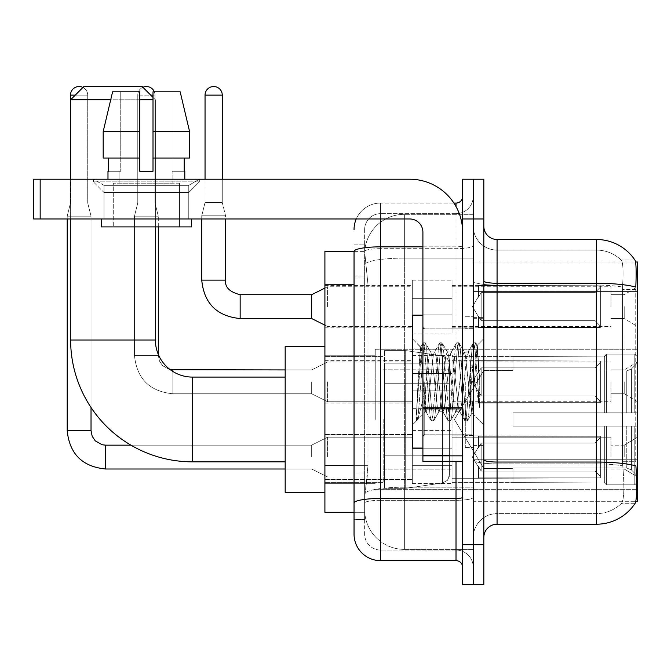 <?xml version="1.0" encoding="UTF-8"?>
<svg xmlns="http://www.w3.org/2000/svg" width="671" height="671" viewBox="0 0 671 671"><rect width="100%" height="100%" fill="white"/><g stroke="black" fill="none" stroke-linecap="round" stroke-linejoin="round"><path stroke-width="0.5" stroke-dasharray="3.35 2.52" d="M637.45 419.467L637.45 349.272L637.45 419.467M375.232 419.467L375.232 349.272L375.232 419.467M637.45 306.63L637.45 286.76L637.45 306.63M624.206 306.63L624.206 318.549L624.206 306.63M637.45 381.849L637.45 401.719L637.45 381.849M624.206 381.849L624.206 393.768L624.206 381.849M637.45 457.077L637.45 437.207L637.45 457.077M624.206 457.077L624.206 445.158L624.206 457.077M412.313 306.63L412.313 333.118L412.313 306.63M324.907 306.63L324.907 285.443L324.907 306.63M422.906 448.069L412.313 448.069L412.313 315.638L412.313 425.028L412.313 315.638L422.906 315.638L422.906 448.069L422.906 315.638M324.907 381.849L324.907 403.045L324.907 381.849M412.313 457.077L412.313 430.589L412.313 457.077M324.907 457.077L324.907 434.531L324.907 457.077M452.044 306.63L452.044 333.118L452.044 306.63M452.044 381.849L452.044 355.362L452.044 381.849M452.044 457.077L452.044 430.589L452.044 457.077M610.962 306.63L610.962 286.76L610.962 306.63M610.962 381.849L610.962 401.719L610.962 381.849M610.962 457.077L610.962 437.207L610.962 457.077M354.045 465.674L367.951 465.674L367.691 472.569L364.798 496.406L367.951 465.674L367.951 284.236L367.951 465.674L324.907 465.674L324.907 512.3L364.722 512.3L364.638 509.65A39.732 39.732 0 0 0 404.37 549.381L473.231 549.381L473.231 487.205L473.231 549.381L404.37 549.381L404.37 487.205L404.37 549.381A39.732 39.732 0 0 1 364.638 509.65L364.638 501.572L364.722 512.3L354.045 512.3L354.045 276.955L354.045 519.58L364.638 519.58L364.638 472.954L364.638 519.58L354.045 519.58M364.798 496.406L364.638 501.572L364.798 496.406M635.571 262L473.231 262L637.45 262L637.45 501.707L473.231 501.707L473.231 262L473.231 501.707L635.739 501.707M324.907 419.467L324.907 346.622L324.907 419.467M473.231 214.326L473.231 487.205L473.231 214.326L404.37 214.326L473.231 214.326M364.689 251.952L367.951 284.236L364.689 251.952A39.732 39.732 0 0 1 404.37 214.326A39.732 39.732 0 0 0 364.689 251.952A39.732 39.732 0 0 1 404.37 214.326L404.37 258.1L473.231 258.1L404.37 258.1L404.37 214.326M354.045 507.662L354.045 244.118L364.638 244.118L354.045 244.118L354.045 276.955L364.638 276.955L364.638 472.954L364.638 244.118L364.638 276.955L354.045 276.955L354.045 251.407L364.722 251.407L324.907 251.407L324.907 465.674M483.825 381.849L483.825 446.081L483.825 381.849M473.231 381.849L473.231 447.406L473.231 381.849M465.288 381.849L465.288 447.406L465.288 381.849M497.068 239.488L596.393 239.488L596.393 462.042A46.349 8.052 180 0 1 635.898 465.884L636.242 471.243C637.106 488.857 636.737 499.534 635.152 503.3A46.349 46.349 0 0 1 596.393 524.219L497.068 524.219L497.068 239.488A13.244 13.244 0 0 1 483.825 226.244L483.825 280.964L483.825 226.244M634.883 503.695L621.128 503.695L634.883 503.695M623.183 471.243C624.475 488.874 623.929 499.56 621.531 503.3A35.756 35.756 0 0 1 596.393 513.625L497.068 513.625L497.068 471.243L497.068 513.625L596.393 513.625A35.756 35.756 0 0 0 621.531 503.3C623.929 499.593 624.475 488.907 623.183 471.243L622.445 461.723L622.529 287.071C623.485 271.814 623.099 262.873 621.371 260.256L621.371 260.256A35.756 35.756 0 0 0 596.393 250.082A35.756 35.756 0 0 1 621.371 260.256C623.099 262.831 623.485 271.772 622.529 287.071L622.445 461.723L623.183 471.243M473.231 471.243L473.231 280.964L473.231 471.243M483.825 537.463L483.825 280.964L483.825 537.463A13.244 13.244 0 0 1 497.068 524.219M473.231 226.244L473.231 280.964L473.231 226.244A23.837 23.837 0 0 0 497.068 250.082A23.837 23.837 0 0 1 473.231 226.244A23.837 23.837 0 0 0 497.068 250.082L497.068 463.887A23.837 4.143 0 0 1 473.231 459.744A23.837 4.143 0 0 0 497.068 463.887L497.068 250.082L596.393 250.082L497.068 250.082M473.231 218.956L473.231 179.224L483.825 179.224L483.825 218.956L473.231 218.956L473.231 179.224L462.638 179.224L462.638 218.956L473.231 218.956L473.231 544.743L473.231 218.956M462.638 218.956L462.638 584.475L473.231 584.475L473.231 544.743L473.231 584.475L483.825 584.475L483.825 218.956M635.043 260.256A46.349 46.349 0 0 0 634.883 260.012L621.128 260.012L634.883 260.012A46.349 46.349 0 0 1 635.043 260.256C636.183 262.847 636.435 271.789 635.806 287.071L635.747 289.562L635.806 287.071A46.349 8.052 180 0 0 596.393 283.263L497.068 283.263A13.244 2.298 0 0 1 483.825 280.964M635.747 461.723L635.747 289.562L635.747 461.723L622.445 461.723L635.747 461.723M473.231 537.463A23.837 23.837 0 0 1 497.068 513.625A23.837 23.837 0 0 0 473.231 537.463A23.837 23.837 0 0 1 497.068 513.625M354.045 534.15A26.488 26.488 0 0 0 380.524 560.637L380.524 550.044A15.894 15.894 0 0 1 364.638 534.15L364.638 251.44L364.638 534.15A15.894 15.894 0 0 0 380.524 550.044L456.012 550.044L456.012 507.662L456.012 560.637A6.618 6.618 0 0 1 462.638 567.263L462.638 196.444L462.638 567.263M473.231 507.662L473.231 245.687L473.231 507.662M462.638 381.849L462.638 434.825L462.638 381.849M473.231 196.444L473.231 245.687L473.231 196.444A17.22 17.22 0 0 1 456.012 213.663A17.22 17.22 0 0 0 473.231 196.444A17.22 17.22 0 0 1 456.012 213.663L456.012 550.044L380.524 550.044L380.524 500.306L456.012 500.306A17.22 2.986 0 0 0 473.231 497.312A17.22 2.986 0 0 1 456.012 500.306L456.012 213.663L380.524 213.663L456.012 213.663M356.251 218.956A26.488 26.488 0 0 1 380.524 203.07L456.012 203.07A6.618 6.618 0 0 0 462.638 196.444A6.618 6.618 0 0 1 456.012 203.07L456.012 507.662L456.012 500.306L380.524 500.306L380.524 213.663L380.524 248.681L456.012 248.681A17.22 2.986 0 0 0 473.231 245.687A17.22 2.986 0 0 1 456.012 248.681L380.524 248.681L380.524 507.662L380.524 498.469L456.012 498.469A6.618 1.149 0 0 0 462.638 497.312M380.524 560.637L456.012 560.637M354.045 503.065A26.488 4.596 180 0 1 380.524 498.469L380.524 203.07A26.488 26.488 0 0 0 354.045 229.549A26.488 26.488 0 0 1 380.524 203.07L453.906 203.07M364.638 229.549L364.638 251.44L364.638 229.549A15.894 15.894 0 0 1 380.524 213.663A15.894 15.894 0 0 0 364.638 229.549A15.894 15.894 0 0 1 380.524 213.663M473.231 567.263A17.22 17.22 0 0 0 456.012 550.044A17.22 17.22 0 0 1 473.231 567.263A17.22 17.22 0 0 0 456.012 550.044M423.309 381.849L420.398 347.092L417.974 381.849L416.448 420.65L418.016 419.014L425.557 389.448L425.557 411.784L425.557 389.448L426.219 381.849L425.557 389.448L418.016 419.014L416.448 420.885L416.448 412.195L418.855 381.849L421.665 348.048L422.722 343.116L421.665 348.048L416.448 412.195L420.398 347.092L423.065 342.822L420.398 347.092L412.313 338.679L420.642 347.008L423.309 381.849C424.038 397.316 424.793 407.012 425.557 410.937L425.557 411.784L426.219 411.784L425.557 410.937L425.557 411.784L417.169 420.163L425.557 411.784L426.219 411.784L425.557 410.937C424.793 407.012 424.038 397.316 423.309 381.849M438.834 381.849L436.033 355.932L434.623 351.923L434.187 352.3L433.223 355.932L427.62 407.775L426.219 411.784L427.62 407.775L433.223 355.932L434.187 352.3L439.539 343.116L438.482 348.048L432.879 415.659L431.47 420.885L430.069 415.659L424.466 348.048L423.065 342.822L425.162 342.822L423.762 348.048L418.159 415.659L416.758 420.885L418.016 419.014L417.102 420.591L418.159 415.659L423.762 348.048L425.162 342.822L425.506 343.116L423.065 342.822L424.466 348.048L430.069 415.659L431.126 420.591L433.575 420.885L432.174 415.659L426.571 348.048L425.506 343.116L430.866 352.3L430.421 351.923L429.021 355.932L426.219 381.849L429.021 355.932L430.421 351.923L434.623 351.923L439.539 343.116L438.482 348.048L432.879 415.659L431.47 420.885L433.575 420.885L432.174 415.659L426.571 348.048L425.506 343.116L430.421 351.923L434.623 351.923L436.033 355.932L441.635 407.775L442.592 411.407L441.635 407.775L438.834 381.849M434.623 381.849L431.822 355.932L430.866 352.3L431.822 355.932L437.433 407.775L438.834 411.784L437.433 407.775L434.623 381.849M455.651 381.849L452.85 355.932L451.449 351.923L451.004 352.3L450.048 355.932L444.437 407.775L443.036 411.784L442.592 411.407L447.951 420.591L446.894 415.659L441.283 348.048L439.882 342.822L439.539 343.116L441.988 342.822L440.587 348.048L434.976 415.659L433.575 420.885L439.279 411.407L438.834 411.784L443.036 411.784L447.951 420.591L446.894 415.659L441.283 348.048L439.882 342.822L441.988 342.822L440.587 348.048L434.976 415.659L433.919 420.591L438.834 411.784L443.036 411.784L444.437 407.775L450.048 355.932L451.004 352.3L456.355 343.116L455.299 348.048L449.696 415.659L448.295 420.885L447.951 420.591L450.392 420.885L448.991 415.659L443.388 348.048L441.988 342.822L447.683 352.3L447.238 351.923L445.838 355.932L440.235 407.775L439.279 411.407L440.235 407.775L445.838 355.932L447.238 351.923L451.449 351.923L456.355 343.116L455.299 348.048L449.696 415.659L448.295 420.885L450.392 420.885L448.991 415.659L443.388 348.048L442.332 343.116L447.238 351.923L451.449 351.923L452.85 355.932L458.452 407.775L459.409 411.407L458.452 407.775L455.651 381.849M451.449 381.849L448.639 355.932L447.683 352.3L448.639 355.932L454.25 407.775L455.651 411.784L454.25 407.775L451.449 381.849M470.581 362.625L470.581 404.462L465.464 355.932L464.064 351.923L462.663 355.932L457.052 407.775L455.651 411.784L459.853 411.784L464.768 420.591L463.711 415.659L458.1 348.048L456.699 342.822L456.355 343.116L458.805 342.822L457.404 348.048L451.793 415.659L450.392 420.885L456.095 411.407L455.651 411.784L459.853 411.784L464.768 420.591L463.711 415.659L458.1 348.048L456.699 342.822L458.805 342.822L457.404 348.048L451.793 415.659L450.736 420.591L456.095 411.407L457.052 407.775L462.663 355.932L464.064 351.923L468.266 351.923L466.865 355.932L461.254 407.775L459.853 411.784L461.254 407.775L466.865 355.932L467.821 352.3L473.181 343.116L472.116 348.048L466.513 415.659L465.112 420.885L464.768 420.591L467.217 420.885L465.817 415.659L460.205 348.048L458.805 342.822L464.5 352.3L468.266 351.923L473.181 343.116L472.116 348.048L466.513 415.659L465.112 420.885L467.217 420.885L465.817 415.659L460.205 348.048L459.149 343.116L464.5 352.3L465.464 355.932L471.78 412.975L477.341 345.473L479.69 379.61L479.69 407.716L475.051 381.849L470.581 362.625L469.666 355.932L468.266 351.923L469.666 355.932L470.581 362.625L470.581 404.462L472.048 412.875L477.115 345.397L479.69 379.61L477.022 348.048L475.622 342.822L474.221 348.048L468.618 415.659L467.217 420.885L468.618 415.659L474.221 348.048L475.622 342.822L477.022 348.048L479.69 379.61L479.69 407.716L474.925 348.048L473.525 342.822L473.181 343.116L475.622 342.822L473.525 342.822L474.925 348.048L479.69 407.716L475.051 381.849L470.581 362.625M104.005 185.347L93.412 179.224L199.354 179.224L93.412 179.224L93.412 181.875L199.354 181.875L93.412 181.875L199.354 181.875L93.412 181.875L104.005 192.468L104.005 218.956L188.761 218.956L104.005 218.956L188.761 218.956L104.005 218.956L188.761 218.956L104.005 218.956L188.761 218.956L104.005 218.956L104.005 185.347L188.761 185.347L199.354 179.224L93.412 179.224L199.354 179.224L199.354 181.875L188.761 192.468L104.005 192.468L188.761 192.468L188.761 218.956L188.761 185.347L104.005 185.347L93.412 179.224L199.354 179.224L93.412 179.224L93.412 181.875L104.005 192.468L104.005 218.956L104.005 185.347L188.761 185.347L199.354 179.224L93.412 179.224L199.354 179.224L199.354 181.875L188.761 192.468L104.005 192.468L188.761 192.468L188.761 218.956L188.761 185.347L104.005 185.347M422.906 461.312L462.638 461.312L422.906 461.312L422.906 455.844L422.906 461.312L462.638 461.312L462.638 232.2A52.975 52.975 0 0 0 409.662 179.224L33.55 179.224L40.168 179.224L33.55 179.224L33.55 218.956L33.55 179.224L33.55 218.956L409.662 218.956A13.244 13.244 0 0 1 422.906 232.2L422.906 461.312M422.906 408.907L462.638 408.907L422.906 408.907L462.638 408.907L462.638 232.2A52.975 52.975 0 0 0 409.662 179.224L40.168 179.224L40.168 218.956L409.662 218.956A13.244 13.244 0 0 1 422.906 232.2L422.906 407.758L462.638 407.758L462.638 461.312L462.638 232.2A52.975 52.975 0 0 0 409.662 179.224L40.168 179.224L40.168 218.956L33.55 218.956L409.662 218.956A13.244 13.244 0 0 1 422.906 232.2L422.906 407.758L462.638 407.758L462.638 232.2M179.493 183.2L179.493 226.907L113.273 226.907L179.493 226.907L113.273 226.907L179.493 226.907L179.493 183.2L113.273 183.2L113.273 226.907L113.273 183.2L179.493 183.2M107.981 171.281L108.551 171.281L108.551 158.037L139.761 158.037L139.761 131.55L103.183 131.55L139.761 131.55L139.761 91.818L112.594 91.818L139.761 91.818L120.738 91.818L120.738 171.281L120.738 91.818L139.761 91.818L139.761 171.281L139.761 158.037L139.761 171.281L153.005 171.281L139.761 171.281L153.005 171.281L153.005 91.818L172.028 91.818L172.028 171.281L172.875 171.281L172.028 171.281L172.028 91.818L180.172 91.818L153.005 91.818L153.005 158.037L184.215 158.037L184.215 171.281L184.215 158.037L153.005 158.037L189.583 158.037L153.005 158.037L153.005 131.55L189.583 131.55L189.583 158.037L189.583 131.55L153.005 131.55L153.005 91.818L180.172 91.818L153.005 91.818L153.005 171.281L153.005 158.037L153.005 171.281L139.761 171.281L139.761 91.818L139.761 158.037L103.183 158.037L103.183 131.55L112.594 91.818L120.738 91.818L112.594 91.818L103.183 131.55L103.183 158.037L108.551 158.037L107.981 179.224L184.793 179.224L107.981 179.224M184.793 171.281L172.028 171.281L172.875 171.281L172.875 183.2L119.899 183.2L172.875 183.2L119.899 183.2L172.875 183.2L172.875 171.281L172.028 171.281L184.793 171.281L184.793 179.224M119.899 171.281L119.899 183.2L119.899 171.281L120.738 171.281L108.551 171.281L120.738 171.281L120.738 91.818L139.761 91.818L139.761 171.281L139.761 158.037L103.183 158.037L139.761 158.037L103.183 158.037L108.551 158.037L108.551 171.281L119.899 171.281M191.411 218.956L101.355 218.956L101.355 226.907L191.411 226.907L101.355 226.907L191.411 226.907L191.411 218.956L101.355 218.956M153.005 131.55L189.583 131.55L180.172 91.818L172.028 91.818L172.028 171.281L172.028 91.818L180.172 91.818L153.005 91.818L172.028 91.818L153.005 91.818L153.005 158.037L189.583 158.037M422.906 381.849L422.906 436.15L422.906 381.849M324.907 492.304L285.175 492.304L324.907 492.304L285.175 492.304L285.175 346.622L285.175 492.304L285.175 346.622L285.175 492.304L285.175 346.622L285.175 492.304L285.175 377.085L192.468 377.085L192.468 461.841A121.837 121.837 0 0 1 70.631 340.004L70.631 99.769L153.005 99.769M324.907 346.622L285.175 346.622L324.907 346.622L285.175 346.622L285.175 419.467L285.175 377.085L192.468 377.085A37.081 37.081 0 0 1 155.387 340.004L155.387 99.769L142.143 86.525L83.875 86.525L142.143 86.525L155.387 99.769L155.387 340.004L155.387 99.769L142.143 86.525L83.875 86.525L70.631 99.769L83.875 86.525L142.143 86.525L83.875 86.525L142.143 86.525L83.875 86.525L70.631 99.769L70.631 340.004L70.631 99.769M483.825 419.467L483.825 370.459L483.825 419.467M512.963 412.841L512.963 419.467L512.963 412.841L626.764 412.841L512.963 412.841L604.345 412.841L604.345 356.242L604.345 412.841L606.458 412.841L606.458 354.112L606.458 412.841L512.963 412.841L512.963 426.085L604.345 426.085L604.345 482.021L604.345 426.085L512.963 426.085L512.963 412.841L512.963 426.085L512.963 412.841L637.45 412.841L637.45 356.771L637.45 412.841L634.8 412.841L634.8 354.112L634.8 412.841L606.458 412.841L637.45 412.841L637.45 362.902L637.45 412.841L512.963 412.841L604.345 412.841L604.345 356.242L604.345 356.905L512.963 356.561L604.345 356.905L604.345 412.841L604.345 356.242L606.458 354.112L604.345 356.242L604.345 412.841L606.458 412.841L606.458 354.112L634.8 354.112L606.458 354.112L606.458 412.841L512.963 412.841L512.963 426.085L637.45 426.085L637.45 482.155L637.45 426.085L634.8 426.085L634.8 484.814L637.45 482.155L634.8 484.814L634.8 426.085L606.458 426.085L606.458 484.814L634.8 484.814L606.458 484.814L606.458 426.085L604.345 426.085L604.345 482.684L606.458 484.814L604.345 482.684L604.345 426.085L637.45 426.085L637.45 482.155L637.45 476.024L631.445 469.968L626.764 468.014L631.445 469.968L637.45 476.024L637.45 426.085L512.963 426.085L604.345 426.085L604.345 482.021L512.963 482.374L604.345 482.021L604.345 482.684L604.345 426.085L512.963 426.085L512.963 412.841L512.963 426.085L512.963 412.841L637.45 412.841L637.45 356.771L634.8 354.112L637.45 356.771L637.45 412.841L634.8 412.841L634.8 354.112L634.8 412.841L606.458 412.841L637.45 412.841L637.45 362.902L631.445 368.958L637.45 362.902L637.45 412.841L512.963 412.841L604.345 412.841L604.345 356.242L604.345 356.905L512.963 356.905L512.963 370.912L626.764 370.912L512.963 370.912L512.963 356.561L604.345 356.905L604.345 412.841L604.345 356.242L606.458 354.112L604.345 356.242L604.345 412.841L606.458 412.841L606.458 354.112L634.8 354.112L606.458 354.112L606.458 412.841L512.963 412.841L512.963 426.085L637.45 426.085L637.45 482.155L637.45 426.085L634.8 426.085L634.8 484.814L637.45 482.155L634.8 484.814L634.8 426.085L606.458 426.085L606.458 484.814L634.8 484.814L606.458 484.814L606.458 426.085L604.345 426.085L604.345 482.684L606.458 484.814L604.345 482.684L604.345 426.085L637.45 426.085L637.45 482.155L637.45 476.024L631.445 469.968L626.764 468.014L512.963 468.014L626.764 468.014L631.445 469.968L637.45 476.024L637.45 426.085L512.963 426.085L604.345 426.085L604.345 482.021L512.963 482.021L512.963 468.014L512.963 482.374L604.345 482.021L604.345 482.684L604.345 426.085L512.963 426.085L512.963 412.841L512.963 426.085L512.963 412.841L637.45 412.841L637.45 356.771L634.8 354.112L637.45 356.771L637.45 412.841L634.8 412.841L634.8 354.112L634.8 412.841L606.458 412.841L637.45 412.841L637.45 362.902L631.445 368.958L626.764 370.912L631.445 368.958L637.45 362.902L637.45 412.841L512.963 412.841L604.345 412.841L604.345 356.242L604.345 356.905L512.963 356.905L512.963 370.912L626.764 370.912L512.963 370.912L512.963 356.561L604.345 356.905L604.345 412.841L604.345 356.242L606.458 354.112L604.345 356.242L604.345 412.841L606.458 412.841L606.458 354.112L634.8 354.112L606.458 354.112L606.458 412.841L512.963 412.841L512.963 426.085L637.45 426.085L637.45 482.155L637.45 426.085L634.8 426.085L634.8 484.814L637.45 482.155L634.8 484.814L634.8 426.085L606.458 426.085L606.458 484.814L634.8 484.814L606.458 484.814L606.458 426.085L604.345 426.085L604.345 482.684L606.458 484.814L604.345 482.684L604.345 426.085L637.45 426.085L637.45 482.155L637.45 476.024L631.445 469.968L626.764 468.014L512.963 468.014L626.764 468.014L631.445 469.968L637.45 476.024L637.45 426.085L512.963 426.085L604.345 426.085L604.345 482.021L512.963 482.021L512.963 468.014L512.963 482.374L604.345 482.021L604.345 426.085L512.963 426.085L512.963 412.841M452.044 419.467L452.044 482.374L452.044 419.467M383.175 419.467L383.175 482.374L383.175 419.467M384.5 383.703L384.5 488.329L384.5 455.223L449.394 455.223L449.394 475.085L449.394 363.841L449.394 383.711L384.5 383.703L384.5 363.841L384.5 475.085L384.5 455.223L449.394 455.223L449.394 363.841L449.394 383.711L384.5 383.703L384.5 350.598L384.5 488.329L384.5 455.223L449.394 455.223L449.394 363.841L449.394 383.711L384.5 383.703L384.5 363.841L384.5 475.085L384.5 455.223L405.687 455.223L405.687 350.598L405.687 383.703L384.5 383.703L384.5 350.598L384.5 488.329L384.5 455.223L449.394 455.223L449.394 363.841L449.394 383.711L384.5 383.703L384.5 363.841L384.5 475.085L384.5 455.223L449.394 455.215L449.394 475.102L447.465 480.293L442.592 482.961L442.592 455.223L449.394 455.223L449.276 476.469L447.465 480.293L442.592 482.961L442.592 455.223L449.394 455.223L449.276 476.469L447.465 480.293L442.592 482.961L442.592 455.223L405.687 455.223L405.687 488.329L405.687 350.598L405.687 383.703L384.5 383.703L384.5 488.329L384.5 455.223L449.394 455.223L449.276 476.469L447.465 480.293L442.592 482.961L442.592 455.223L405.687 455.223L405.687 488.329L405.687 350.598L405.687 383.703L442.592 383.703L405.687 383.703L405.687 350.598L405.687 488.329L405.687 455.223L384.5 455.223L384.5 475.085L384.5 363.841L384.5 383.703L449.394 383.703L442.592 383.703L442.592 355.965L442.592 482.961L405.687 488.329L384.5 488.329L405.687 488.329L442.592 482.961L405.687 488.329L384.5 488.329L405.687 488.329L442.592 482.961L442.592 355.965L442.592 482.961L442.592 355.965L447.465 358.633L449.394 363.825L449.394 383.703L384.5 383.703M192.468 461.841A121.837 121.837 0 0 1 70.631 340.004L155.387 340.004L70.631 340.004A121.837 121.837 0 0 0 192.468 461.841L285.175 461.841M285.175 377.085L192.468 377.085A37.081 37.081 0 0 1 155.387 340.004L70.631 340.004M626.764 370.912L631.445 368.958L626.764 370.912L512.963 370.912L626.764 370.912L631.445 368.958L637.45 362.902L637.45 356.771L634.8 354.112L637.45 356.771L637.45 362.902L631.445 368.958L626.764 370.912L512.963 370.912L512.963 356.905L512.963 370.912L626.764 370.912L631.445 368.958L637.45 362.902L637.45 412.841L637.45 356.771L637.45 412.841L634.8 412.841L634.8 354.112L634.8 412.841L606.458 412.841L637.45 412.841L637.45 356.771L634.8 354.112L606.458 354.112L604.345 356.905L606.458 354.112L634.8 354.112L637.45 356.771L637.45 362.902L631.445 368.958L626.764 370.912L626.764 412.841L637.45 412.841L626.764 412.841L626.764 370.912M192.468 377.085A37.081 37.081 0 0 1 155.387 340.004M512.963 468.014L626.764 468.014L512.963 468.014L512.963 482.021L512.963 468.014L626.764 468.014L631.445 469.968L626.764 468.014L512.963 468.014L512.963 482.374L604.345 482.021L512.963 482.021L512.963 468.014M139.761 99.769L110.707 99.769M153.005 97.387L155.387 99.769L155.387 226.907M70.631 218.956L70.631 179.224M512.963 370.912L512.963 356.561L604.345 356.905L512.963 356.905L512.963 370.912M604.345 426.085L604.345 482.684L606.458 484.814L634.8 484.814L637.45 482.155L637.45 426.085L637.45 482.155L634.8 484.814L634.8 426.085L634.8 484.814L606.458 484.814L606.458 426.085L606.458 484.814L604.345 482.684L604.345 426.085L606.458 426.085L604.345 426.085M604.345 482.021L604.345 482.684L604.345 482.021M634.8 426.085L606.458 426.085L634.8 426.085M637.45 426.085L637.45 482.155L637.45 476.024L631.445 469.968L637.45 476.024L637.45 426.085L631.445 426.085L637.45 426.085M626.764 426.085L512.963 426.085L512.963 419.467L512.963 426.085L626.764 426.085L626.764 468.014L626.764 426.085M449.394 383.703L442.592 383.703L442.592 355.965L405.687 350.598L384.5 350.598L405.687 350.598L442.592 355.965L447.465 358.633L449.276 362.457L449.394 383.703L449.276 362.457L447.465 358.633L442.592 355.965L405.687 350.598L384.5 350.598L405.687 350.598L442.592 355.965L447.465 358.633L449.276 362.457L449.394 383.703M82.961 87.44A8.606 8.606 0 0 1 87.716 95.131L70.497 95.131A8.606 8.606 0 0 1 79.111 86.525A8.606 8.606 0 0 1 87.716 95.131A8.606 8.606 0 0 0 79.111 86.525A8.606 8.606 0 0 0 70.497 95.131A8.606 8.606 0 0 1 79.111 86.525A8.606 8.606 0 0 1 87.716 95.131A8.606 8.606 0 0 0 79.111 86.525A8.606 8.606 0 0 0 70.497 95.131A8.606 8.606 0 0 1 79.111 86.525A8.606 8.606 0 0 1 87.716 95.131A8.606 8.606 0 0 0 79.111 86.525A8.606 8.606 0 0 0 70.497 95.131A8.606 8.606 0 0 1 79.111 86.525A8.606 8.606 0 0 1 87.716 95.131L87.716 202.936L70.497 202.936L87.716 202.936L70.497 202.936L87.716 202.936L70.497 202.936L87.716 202.936L70.497 202.936L87.716 202.936L70.497 202.936L87.716 202.936L70.497 202.936L87.716 202.936L70.497 202.936L87.716 202.936L91.03 216.179L67.192 216.179L91.03 216.179L67.192 216.179L91.03 216.179L67.192 216.179L91.03 216.179L67.192 216.179L91.03 216.179L67.192 216.179L91.03 216.179L67.192 216.179L91.03 216.179L67.192 216.179L91.03 216.179L91.03 430.589L91.03 216.179L91.03 430.589L91.03 216.179L91.03 430.589L91.03 216.179L91.03 430.589L67.192 430.589L67.192 216.179L79.111 216.179L67.192 216.179L67.192 430.589L67.192 218.956M600.369 457.077L600.369 477.886L478.532 477.886L600.369 477.886L600.369 476.536L595.068 471.092L595.068 457.077L595.068 471.092L600.369 476.536L600.369 477.886L478.532 478.264L478.532 466.429L481.174 471.092L595.068 471.092L481.174 471.092L481.174 443.061L478.532 447.725L481.174 443.061L595.068 443.061L481.174 443.061L478.532 447.725L478.532 436.259L600.369 436.259L600.369 477.886L600.369 437.609L595.068 443.061L600.369 437.609L600.369 476.536L595.068 471.092L595.068 443.061L595.068 471.092L600.369 476.536L600.369 477.886L478.532 477.886L600.369 477.886L600.369 437.609L595.068 443.061L481.174 443.061L595.068 443.061L600.369 437.609L600.369 477.886L478.532 478.264L478.532 466.429L478.532 477.886L600.369 477.886L600.369 476.536L595.068 471.092L481.174 471.092L478.532 466.429L481.174 471.092L481.174 443.061L478.532 447.725L481.174 443.061L595.068 443.061L595.068 457.077L595.068 443.061L481.174 443.061L478.532 447.725L478.532 435.882L478.532 447.725L481.174 443.061L595.068 443.061L600.369 437.609L595.068 443.061L595.068 471.092L595.068 443.061L481.174 443.061L478.532 447.725L478.532 436.259L600.369 436.259L600.369 477.886L478.532 478.264L478.532 466.429L478.532 477.886L600.369 477.886L600.369 476.536L600.369 477.886L478.532 478.264L478.532 466.429L481.174 471.092L595.068 471.092L600.369 476.536L600.369 437.609L595.068 443.061L600.369 437.609L600.369 476.536L595.068 471.092L481.174 471.092L481.174 443.061L595.068 443.061L595.068 471.092L595.068 443.061L481.174 443.061L478.532 447.725L481.174 443.061L595.068 443.061L600.369 437.609L595.068 443.061L595.068 471.092L600.369 476.536L600.369 477.886L600.369 437.609L600.369 477.886L478.532 477.886L600.369 477.886L600.369 476.536L595.068 471.092L481.174 471.092L478.532 466.429L478.532 478.264L478.532 466.429L481.174 471.092L481.174 443.061L478.532 447.725L478.532 435.882L478.532 447.725L481.174 443.061L595.068 443.061L481.174 443.061L478.532 447.725L478.532 436.259L600.369 436.259L600.369 477.886L478.532 477.886L600.369 477.886L600.369 437.609L595.068 443.061L600.369 437.609L600.369 477.886L600.369 457.077L600.369 476.536L595.068 471.092L595.068 443.061L595.068 471.092L600.369 476.536L600.369 477.886L600.369 437.609L595.068 443.061L481.174 443.061L595.068 443.061L600.369 437.609L600.369 477.886L600.369 457.077L600.369 476.536L595.068 471.092L481.174 471.092L595.068 471.092L595.068 443.061L595.068 471.092L600.369 476.536L600.369 477.886L600.369 457.077L600.369 477.886L478.532 478.264L478.532 466.429L478.532 478.264L478.532 466.429L481.174 471.092L481.174 443.061L481.174 457.077L481.174 443.061L481.174 457.077L481.174 443.061L481.174 457.077L481.174 443.061L478.532 447.725L478.532 435.882L478.532 447.725L481.174 443.061L481.174 457.077L481.174 443.061L481.174 457.077L481.174 443.061L478.532 447.725L478.532 436.259L600.369 436.259L478.532 435.882L478.532 447.725L478.532 436.259L600.369 436.259L600.369 437.609L595.068 443.061L481.174 443.061L481.174 471.092L478.532 466.429L478.532 477.886L600.369 477.886L600.369 437.609L600.369 477.886L600.369 476.536L595.068 471.092L481.174 471.092L595.068 471.092L595.068 443.061L600.369 437.609L600.369 436.259L600.369 476.536L600.369 436.259L600.369 457.077L600.369 436.259L478.532 435.882L478.532 447.725L478.532 436.259L600.369 436.259L600.369 457.077L600.369 436.259L478.532 436.259L600.369 436.259L600.369 457.077L600.369 436.259L478.532 436.259L478.532 447.725L478.532 436.259L600.369 436.259L600.369 457.077L600.369 436.259L478.532 436.259L600.369 436.259L600.369 457.077L600.369 436.259L600.369 457.077L600.369 436.259L478.532 436.259L600.369 436.259L600.369 457.077M327.557 457.077L327.557 437.207L327.557 457.077M311.663 457.077L311.663 445.158L311.663 457.077M70.497 95.131L87.716 95.131L70.497 95.131L87.716 95.131L70.497 95.131L87.716 95.131L70.497 95.131L87.716 95.131L70.497 95.131L87.716 95.131L70.497 95.131L87.716 95.131L70.497 95.131L87.716 95.131L70.497 95.131L70.497 202.936L79.111 202.936L70.497 202.936L67.192 216.179L70.497 202.936L67.192 216.179L70.497 202.936L67.192 216.179L70.497 202.936L67.192 216.179L70.497 202.936L70.497 95.131L70.497 179.224M452.044 465.347L452.044 430.589L452.044 483.565L452.044 465.347L412.313 465.347L452.044 465.347L452.044 448.807L412.313 448.807L412.313 430.589L412.313 448.807L452.044 448.807L452.044 483.565L452.044 465.347L412.313 465.347L412.313 483.565L412.313 465.347L452.044 465.347L452.044 448.807L412.313 448.807L412.313 483.565L412.313 465.347L452.044 465.347L452.044 483.565L452.044 465.347L412.313 465.347L412.313 483.565L412.313 465.347L452.044 465.347L452.044 430.589L452.044 483.565L452.044 465.347L412.313 465.347L412.313 483.565L412.313 465.347L452.044 465.347L452.044 448.807L412.313 448.807L412.313 483.565L412.313 465.347L452.044 465.347L452.044 483.565L452.044 465.347L412.313 465.347L412.313 483.565L412.313 465.347L452.044 465.347L452.044 430.589L452.044 483.565L452.044 465.347L412.313 465.347L412.313 483.565L412.313 465.347L452.044 465.347L452.044 448.807L412.313 448.807L412.313 430.589L412.313 448.807L452.044 448.807L452.044 483.565L452.044 465.347L412.313 465.347L412.313 483.565L412.313 430.589L412.313 448.807L452.044 448.807L412.313 448.807L412.313 465.347L412.313 430.589L412.313 448.807L452.044 448.807L452.044 430.589L452.044 465.347L452.044 448.807L412.313 448.807L412.313 430.589L412.313 448.807L452.044 448.807L452.044 430.589L452.044 483.565L452.044 465.347L412.313 465.347L412.313 430.589L412.313 448.807L452.044 448.807L412.313 448.807L412.313 465.347L412.313 430.589L412.313 448.807L452.044 448.807L452.044 430.589L452.044 465.347M75.269 95.131L87.716 95.131L87.716 202.936L91.03 216.179L91.03 407.482M87.716 95.131L87.716 202.936L91.03 216.179L87.716 202.936L91.03 216.179L87.716 202.936L91.03 216.179L87.716 202.936L87.716 95.131M481.174 471.092L481.174 457.077L481.174 471.092L478.532 466.429L481.174 471.092L595.068 471.092L600.369 476.536L595.068 471.092L481.174 471.092L481.174 457.077L481.174 471.092L478.532 466.429L478.532 478.264L478.532 466.429L481.174 471.092L595.068 471.092L595.068 457.077L595.068 471.092L481.174 471.092L481.174 457.077L481.174 471.092L478.532 466.429L478.532 477.886L478.532 466.429L481.174 471.092L595.068 471.092L481.174 471.092L481.174 457.077L481.174 471.092L478.532 466.429L481.174 471.092L481.174 457.077L481.174 471.092M412.313 448.807L412.313 430.589L412.313 448.807L452.044 448.807L412.313 448.807L412.313 465.347L412.313 448.807M595.068 457.077L595.068 443.061L595.068 457.077M154.33 91.818A8.606 8.606 0 0 1 154.993 95.131A8.606 8.606 0 0 0 146.387 86.525A8.606 8.606 0 0 0 137.773 95.131A8.606 8.606 0 0 1 146.387 86.525A8.606 8.606 0 0 1 154.993 95.131A8.606 8.606 0 0 0 146.387 86.525A8.606 8.606 0 0 0 137.773 95.131A8.606 8.606 0 0 1 146.387 86.525A8.606 8.606 0 0 1 154.993 95.131A8.606 8.606 0 0 0 146.387 86.525A8.606 8.606 0 0 0 137.773 95.131A8.606 8.606 0 0 1 146.387 86.525A8.606 8.606 0 0 1 154.993 95.131L154.993 202.936L137.773 202.936L154.993 202.936L137.773 202.936L154.993 202.936L137.773 202.936L154.993 202.936L137.773 202.936L154.993 202.936L137.773 202.936L154.993 202.936L137.773 202.936L154.993 202.936L158.306 216.179L134.468 216.179L158.306 216.179L134.468 216.179L158.306 216.179L134.468 216.179L158.306 216.179L134.468 216.179L158.306 216.179L134.468 216.179L158.306 216.179L134.468 216.179L158.306 216.179L158.306 355.362L158.306 226.907M600.369 381.849L600.369 402.667L478.532 402.667L600.369 402.667L600.369 401.317L595.068 395.865L595.068 381.849L595.068 395.865L600.369 401.317L600.369 402.667L478.532 403.045L478.532 391.201L481.174 395.865L595.068 395.865L481.174 395.865L481.174 367.834L478.532 372.497L481.174 367.834L595.068 367.834L481.174 367.834L478.532 372.497L478.532 361.04L600.369 361.04L600.369 402.667L600.369 362.39L595.068 367.834L600.369 362.39L600.369 401.317L595.068 395.865L595.068 367.834L595.068 395.865L600.369 401.317L600.369 402.667L478.532 402.667L600.369 402.667L600.369 362.39L595.068 367.834L481.174 367.834L595.068 367.834L600.369 362.39L600.369 402.667L478.532 403.045L478.532 391.201L478.532 402.667L600.369 402.667L600.369 401.317L595.068 395.865L481.174 395.865L478.532 391.201L481.174 395.865L481.174 367.834L478.532 372.497L481.174 367.834L595.068 367.834L595.068 381.849L595.068 367.834L481.174 367.834L478.532 372.497L478.532 360.663L478.532 372.497L481.174 367.834L595.068 367.834L600.369 362.39L595.068 367.834L595.068 395.865L595.068 367.834L481.174 367.834L478.532 372.497L478.532 361.04L600.369 361.04L600.369 402.667L478.532 403.045L478.532 391.201L478.532 402.667L600.369 402.667L600.369 401.317L600.369 402.667L478.532 403.045L478.532 391.201L481.174 395.865L595.068 395.865L600.369 401.317L600.369 362.39L595.068 367.834L600.369 362.39L600.369 401.317L595.068 395.865L481.174 395.865L481.174 367.834L595.068 367.834L595.068 395.865L595.068 367.834L481.174 367.834L478.532 372.497L481.174 367.834L595.068 367.834L600.369 362.39L595.068 367.834L595.068 395.865L600.369 401.317L600.369 402.667L600.369 362.39L600.369 402.667L478.532 402.667L600.369 402.667L600.369 401.317L595.068 395.865L481.174 395.865L478.532 391.201L478.532 403.045L478.532 391.201L481.174 395.865L481.174 367.834L478.532 372.497L478.532 360.663L478.532 372.497L481.174 367.834L595.068 367.834L481.174 367.834L481.174 381.849L481.174 367.834L481.174 381.849L481.174 367.834L481.174 381.849L481.174 367.834L481.174 381.849L481.174 367.834L478.532 372.497L478.532 361.04L600.369 361.04L600.369 402.667L600.369 362.39L595.068 367.834L600.369 362.39L600.369 402.667L600.369 381.849L600.369 401.317L595.068 395.865L595.068 367.834L595.068 395.865L600.369 401.317L600.369 402.667L600.369 381.849L600.369 402.667L478.532 403.045L478.532 391.201L478.532 402.667L600.369 402.667L600.369 362.39L595.068 367.834L481.174 367.834L481.174 381.849L481.174 367.834L478.532 372.497L478.532 360.663L478.532 372.497L478.532 361.04L600.369 361.04L478.532 361.04L478.532 372.497L478.532 361.04L600.369 361.04L600.369 402.667L600.369 401.317L595.068 395.865L481.174 395.865L595.068 395.865L595.068 367.834L600.369 362.39L600.369 361.04L600.369 401.317L600.369 361.04L600.369 381.849L600.369 361.04L478.532 360.663L600.369 361.04L600.369 381.849L600.369 361.04L478.532 361.04L478.532 372.497L478.532 361.04L600.369 361.04L600.369 381.849L600.369 361.04L478.532 361.04L600.369 361.04L600.369 381.849L600.369 361.04L600.369 381.849L600.369 361.04L478.532 361.04L600.369 361.04L600.369 381.849M327.557 381.849L327.557 401.719L327.557 381.849M412.313 381.849L412.313 401.719L412.313 381.849M311.663 381.849L311.663 393.768L311.663 381.849M412.313 401.719L327.557 401.719L412.313 401.719L327.557 401.719L412.313 401.719L327.557 401.719L412.313 401.719L327.557 401.719L311.663 393.768L172.875 393.768C149.566 391.47 136.767 378.662 134.468 355.362C136.767 378.662 149.566 391.47 172.875 393.768L311.663 393.768L327.557 401.719L311.663 393.768L172.875 393.768C149.566 391.47 136.767 378.662 134.468 355.362C136.767 378.662 149.566 391.47 172.875 393.768L311.663 393.768L327.557 401.719L311.663 393.768L172.875 393.768C149.566 391.47 136.767 378.662 134.468 355.362C136.767 378.662 149.566 391.47 172.875 393.768L311.663 393.768L327.557 401.719L311.663 393.768L172.875 393.768L172.875 369.931L172.875 393.768C149.566 391.47 136.767 378.662 134.468 355.362L158.306 355.362L134.468 355.362L158.306 355.362L134.468 355.362L158.306 355.362L134.468 355.362L158.306 355.362L134.468 355.362L158.306 355.362L134.468 355.362L158.306 355.362L134.468 355.362L158.306 355.362L134.468 355.362L134.468 216.179L146.387 216.179L134.468 216.179L134.468 355.362L134.468 216.179L134.468 355.362L134.468 216.179L134.468 355.362L134.468 216.179L137.773 202.936L146.387 202.936L137.773 202.936L134.468 216.179L137.773 202.936L134.468 216.179L137.773 202.936L134.468 216.179L137.773 202.936L137.773 95.131L137.773 202.936L137.773 95.131L137.773 202.936L137.773 95.131L137.773 202.936L137.773 95.131L154.993 95.131L154.993 202.936L158.306 216.179L154.993 202.936L158.306 216.179L154.993 202.936L158.306 216.179L154.993 202.936L154.993 95.131L154.993 202.936L154.993 95.131L154.993 202.936L154.993 95.131L137.773 95.131L150.757 95.131M452.044 390.119L452.044 355.362L452.044 408.337L452.044 390.119L412.313 390.119L452.044 390.119L452.044 373.579L412.313 373.579L412.313 355.362L412.313 373.579L452.044 373.579L452.044 408.337L452.044 390.119L412.313 390.119L412.313 408.337L412.313 390.119L452.044 390.119L452.044 373.579L412.313 373.579L412.313 408.337L412.313 390.119L452.044 390.119L452.044 408.337L452.044 390.119L412.313 390.119L412.313 408.337L412.313 390.119L452.044 390.119L452.044 355.362L452.044 408.337L452.044 390.119L412.313 390.119L412.313 408.337L412.313 390.119L452.044 390.119L452.044 373.579L412.313 373.579L412.313 408.337L412.313 390.119L452.044 390.119L452.044 408.337L452.044 390.119L412.313 390.119L412.313 408.337L412.313 390.119L452.044 390.119L452.044 355.362L452.044 408.337L452.044 390.119L412.313 390.119L412.313 408.337L412.313 355.362L412.313 373.579L452.044 373.579L412.313 373.579L412.313 390.119L412.313 355.362L412.313 373.579L452.044 373.579L452.044 355.362L452.044 390.119L452.044 373.579L412.313 373.579L412.313 355.362L412.313 373.579L452.044 373.579L452.044 355.362L452.044 408.337L452.044 390.119L412.313 390.119L412.313 355.362L412.313 373.579L452.044 373.579L412.313 373.579L412.313 390.119L412.313 355.362L412.313 373.579L452.044 373.579L452.044 355.362L452.044 390.119M481.174 395.865L481.174 381.849L481.174 395.865L478.532 391.201L481.174 395.865L595.068 395.865L600.369 401.317L595.068 395.865L481.174 395.865L481.174 381.849L481.174 395.865L478.532 391.201L478.532 403.045L478.532 391.201L481.174 395.865L595.068 395.865L595.068 381.849L595.068 395.865L481.174 395.865L481.174 381.849L481.174 395.865L478.532 391.201L478.532 402.667L478.532 391.201L481.174 395.865L595.068 395.865L481.174 395.865L481.174 381.849L481.174 395.865L478.532 391.201L481.174 395.865L481.174 381.849L481.174 395.865M412.313 373.579L412.313 355.362L412.313 373.579L452.044 373.579L412.313 373.579L412.313 390.119L412.313 373.579M142.889 87.264A8.606 8.606 0 0 0 137.773 95.131L153.005 95.131M170.258 369.696L162.567 365.67L159.455 361.048L158.306 355.362L159.455 361.048L162.567 365.67L169.461 369.528L172.875 369.931L311.663 369.931L327.557 361.988L311.663 369.931L172.875 369.931L169.461 369.528L162.567 365.67L159.455 361.048L158.306 355.362L159.455 361.048L162.567 365.67L169.461 369.528L172.875 369.931L311.663 369.931L327.557 361.988L311.663 369.931L172.875 369.931L169.461 369.528L162.567 365.67L159.455 361.048L158.306 355.362L159.455 361.048L162.567 365.67L169.461 369.528L172.875 369.931L311.663 369.931L327.557 361.988L311.663 369.931L172.875 369.931L169.461 369.528L162.567 365.67L159.455 361.048L158.306 354.414M595.068 381.849L595.068 367.834L595.068 381.849M222.269 179.224L222.269 95.131L222.269 202.533L222.269 95.131L222.269 202.533L222.269 95.131L222.269 202.533L222.269 95.131L222.269 202.533L222.269 95.131L222.269 202.533L222.269 95.131L222.269 202.533L222.269 95.131L222.269 202.533L222.269 95.131L205.049 95.131L222.269 95.131A8.606 8.606 0 0 0 213.663 86.525A8.606 8.606 0 0 0 205.049 95.131A8.606 8.606 0 0 1 213.663 86.525A8.606 8.606 0 0 1 222.269 95.131A8.606 8.606 0 0 0 213.663 86.525A8.606 8.606 0 0 0 205.049 95.131A8.606 8.606 0 0 1 213.663 86.525A8.606 8.606 0 0 1 222.269 95.131A8.606 8.606 0 0 0 213.663 86.525A8.606 8.606 0 0 0 205.049 95.131A8.606 8.606 0 0 1 213.663 86.525A8.606 8.606 0 0 1 222.269 95.131A8.606 8.606 0 0 0 213.663 86.525A8.606 8.606 0 0 0 205.049 95.131A8.606 8.606 0 0 1 213.663 86.525A8.606 8.606 0 0 1 222.269 95.131A8.606 8.606 0 0 0 213.663 86.525A8.606 8.606 0 0 0 205.049 95.131A8.606 8.606 0 0 1 213.663 86.525A8.606 8.606 0 0 1 222.269 95.131A8.606 8.606 0 0 0 213.663 86.525A8.606 8.606 0 0 0 205.049 95.131A8.606 8.606 0 0 1 213.663 86.525A8.606 8.606 0 0 1 222.269 95.131A8.606 8.606 0 0 0 213.663 86.525A8.606 8.606 0 0 0 205.049 95.131A8.606 8.606 0 0 1 213.663 86.525A8.606 8.606 0 0 1 222.269 95.131A8.606 8.606 0 0 0 213.663 86.525A8.606 8.606 0 0 0 205.049 95.131A8.606 8.606 0 0 1 213.663 86.525A8.606 8.606 0 0 1 222.269 95.131L222.269 202.533L205.049 202.533L222.269 202.533L205.049 202.533L222.269 202.533L205.049 202.533L222.269 202.533L205.049 202.533L222.269 202.533L205.049 202.533L222.269 202.533L205.049 202.533L222.269 202.533L205.049 202.533L222.269 202.533L205.049 202.533L222.269 202.533L205.049 202.533L222.269 202.533L205.049 202.533L222.269 202.533L205.049 202.533L222.269 202.533L205.049 202.533L222.269 202.533L205.049 202.533L222.269 202.533L205.049 202.533L222.269 202.533L205.049 202.533L222.269 202.533L205.049 202.533L222.269 202.533L225.582 215.777L201.745 215.777L225.582 215.777L201.745 215.777L225.582 215.777L201.745 215.777L225.582 215.777L201.745 215.777L225.582 215.777L201.745 215.777L225.582 215.777L201.745 215.777L225.582 215.777L201.745 215.777L225.582 215.777L201.745 215.777L225.582 215.777L201.745 215.777L225.582 215.777L201.745 215.777L225.582 215.777L201.745 215.777L225.582 215.777L201.745 215.777L225.582 215.777L201.745 215.777L225.582 215.777L201.745 215.777L225.582 215.777L201.745 215.777L225.582 215.777L201.745 215.777L225.582 215.777L225.582 280.142L225.582 218.956M600.369 306.63L600.369 327.44L478.532 327.44L600.369 327.44L600.369 326.089L595.068 320.646L595.068 306.63L595.068 320.646L600.369 326.089L600.369 327.44L478.532 327.817L478.532 315.982L481.174 320.646L595.068 320.646L481.174 320.646L481.174 292.615L478.532 297.278L481.174 292.615L595.068 292.615L481.174 292.615L478.532 297.278L478.532 285.812L600.369 285.812L600.369 327.44L600.369 287.163L595.068 292.615L600.369 287.163L600.369 326.089L595.068 320.646L595.068 292.615L595.068 320.646L600.369 326.089L600.369 327.44L478.532 327.44L600.369 327.44L600.369 287.163L595.068 292.615L481.174 292.615L595.068 292.615L600.369 287.163L600.369 327.44L478.532 327.817L478.532 315.982L478.532 327.44L600.369 327.44L600.369 326.089L595.068 320.646L481.174 320.646L478.532 315.982L481.174 320.646L481.174 292.615L478.532 297.278L481.174 292.615L595.068 292.615L595.068 306.63L595.068 292.615L481.174 292.615L478.532 297.278L478.532 285.443L478.532 297.278L481.174 292.615L595.068 292.615L600.369 287.163L595.068 292.615L595.068 320.646L595.068 292.615L481.174 292.615L478.532 297.278L478.532 285.812L600.369 285.812L600.369 327.44L478.532 327.817L478.532 315.982L478.532 327.44L600.369 327.44L600.369 326.089L600.369 327.44L478.532 327.817L478.532 315.982L481.174 320.646L595.068 320.646L600.369 326.089L600.369 287.163L595.068 292.615L600.369 287.163L600.369 326.089L595.068 320.646L481.174 320.646L481.174 292.615L595.068 292.615L595.068 320.646L595.068 292.615L481.174 292.615L478.532 297.278L481.174 292.615L595.068 292.615L600.369 287.163L595.068 292.615L595.068 320.646L600.369 326.089L600.369 327.44L600.369 287.163L600.369 327.44L478.532 327.44L600.369 327.44L600.369 326.089L595.068 320.646L481.174 320.646L478.532 315.982L478.532 327.817L478.532 315.982L481.174 320.646L481.174 292.615L478.532 297.278L478.532 285.443L478.532 297.278L481.174 292.615L595.068 292.615L481.174 292.615L478.532 297.278L478.532 285.812L600.369 285.812L600.369 327.44L478.532 327.44L600.369 327.44L600.369 326.089L600.369 327.44L478.532 327.817L478.532 315.982L478.532 327.44L600.369 327.44L600.369 287.163L595.068 292.615L600.369 287.163L600.369 326.089L595.068 320.646L595.068 292.615L595.068 320.646L600.369 326.089L600.369 327.44L478.532 327.817L478.532 315.982L481.174 320.646L595.068 320.646L481.174 320.646L481.174 292.615L595.068 292.615L481.174 292.615L478.532 297.278L481.174 292.615L595.068 292.615L600.369 287.163L595.068 292.615L595.068 306.63L595.068 292.615L481.174 292.615L478.532 297.278L478.532 285.443L478.532 297.278L481.174 292.615L595.068 292.615L600.369 287.163L600.369 327.44L600.369 287.163L595.068 292.615L595.068 320.646L595.068 292.615L481.174 292.615L478.532 297.278L478.532 285.812L600.369 285.812L478.532 285.443L478.532 297.278L481.174 292.615L595.068 292.615L600.369 287.163L600.369 327.44L478.532 327.44L600.369 327.44L600.369 326.089L595.068 320.646L600.369 326.089L600.369 327.44L478.532 327.817L478.532 315.982L478.532 327.44L600.369 327.44L600.369 287.163L595.068 292.615L595.068 320.646L481.174 320.646L478.532 315.982L478.532 316.787L478.532 315.982L481.174 320.646L481.174 292.615L478.532 297.278L478.532 285.812L600.369 285.812L600.369 326.089L595.068 320.646L595.068 292.615L481.174 292.615L595.068 292.615L600.369 287.163L595.068 292.615L595.068 320.646L600.369 326.089L600.369 327.44L478.532 327.817L478.532 315.982L478.532 327.44L600.369 327.44L600.369 287.163L600.369 327.44L478.532 327.817L478.532 315.982L481.174 320.646L595.068 320.646L481.174 320.646L481.174 292.615L478.532 297.278L481.174 292.615L595.068 292.615L481.174 292.615L478.532 297.278L478.532 285.443L478.532 297.278L481.174 292.615L595.068 292.615L600.369 287.163L595.068 292.615L595.068 306.63L595.068 292.615L481.174 292.615L478.532 297.278L478.532 285.812L600.369 285.812L600.369 327.44L600.369 326.089L595.068 320.646L595.068 306.63L595.068 320.646L600.369 326.089L600.369 327.44L478.532 327.44L600.369 327.44L600.369 287.163L600.369 326.089L595.068 320.646L481.174 320.646L478.532 315.982L478.532 327.817L478.532 315.982L481.174 320.646L481.174 292.615L595.068 292.615L600.369 287.163L595.068 292.615L595.068 306.63L595.068 292.615L481.174 292.615L478.532 297.278L481.174 292.615L595.068 292.615L600.369 287.163L600.369 327.44L478.532 327.44L600.369 327.44L600.369 326.089L600.369 327.44L478.532 327.817L478.532 315.982L478.532 327.44L600.369 327.44L600.369 287.163L595.068 292.615L595.068 320.646L595.068 292.615L481.174 292.615L478.532 297.278L478.532 285.443L478.532 297.278L481.174 292.615L595.068 292.615L600.369 287.163L600.369 327.44L600.369 306.63L600.369 326.089L595.068 320.646L600.369 326.089L600.369 327.44L600.369 287.163L595.068 292.615L595.068 320.646L481.174 320.646L595.068 320.646L595.068 292.615L481.174 292.615L481.174 306.63L481.174 292.615L481.174 306.63L481.174 292.615L481.174 306.63L481.174 292.615L481.174 306.63L481.174 292.615L481.174 306.63L481.174 292.615L481.174 306.63L481.174 292.615L481.174 306.63L481.174 292.615L481.174 306.63L481.174 292.615L481.174 306.63L481.174 292.615L478.532 297.278L478.532 285.812L600.369 285.812L600.369 327.44L600.369 306.63L600.369 326.089L595.068 320.646L600.369 326.089L600.369 327.44L600.369 287.163L595.068 292.615L600.369 287.163L600.369 327.44L600.369 306.63L600.369 326.089L595.068 320.646L481.174 320.646L481.174 292.615L478.532 297.278L478.532 285.443L478.532 297.278L478.532 285.812L600.369 285.812L600.369 327.44L600.369 287.163L595.068 292.615L595.068 320.646L595.068 292.615L481.174 292.615L481.174 306.63L481.174 292.615L478.532 297.278L478.532 285.443L478.532 297.278L481.174 292.615L481.174 306.63L481.174 292.615L481.174 306.63L481.174 292.615L478.532 297.278L478.532 285.812L600.369 285.812L478.532 285.443L478.532 297.278L478.532 285.812L600.369 285.812L600.369 327.44L600.369 306.63L600.369 326.089L595.068 320.646L600.369 326.089L600.369 327.44L600.369 306.63L600.369 327.44L478.532 327.817L478.532 315.982L481.174 320.646L478.532 315.982L478.532 327.817L478.532 315.982L481.174 320.646L481.174 292.615L595.068 292.615L600.369 287.163L595.068 292.615L595.068 320.646L481.174 320.646L595.068 320.646L595.068 292.615L600.369 287.163L600.369 326.089L600.369 285.812L600.369 327.44L478.532 327.817L478.532 315.982L478.532 327.44L600.369 327.44L600.369 306.63L600.369 326.089L595.068 320.646L600.369 326.089L600.369 327.44L600.369 285.812L600.369 326.089L595.068 320.646L481.174 320.646L481.174 306.63L481.174 320.646L478.532 315.982L481.174 320.646L595.068 320.646L595.068 306.63L595.068 320.646L600.369 326.089L600.369 285.812L478.532 285.443L478.532 297.278L478.532 285.812L600.369 285.812L600.369 327.44L478.532 327.817L478.532 315.982L478.532 327.817L478.532 315.982L481.174 320.646L481.174 306.63L481.174 320.646L478.532 315.982L478.532 327.44L478.532 315.982L481.174 320.646L595.068 320.646L481.174 320.646L481.174 306.63L481.174 320.646L478.532 315.982L481.174 320.646L595.068 320.646L595.068 292.615L595.068 320.646L600.369 326.089L595.068 320.646L481.174 320.646L481.174 306.63L481.174 320.646L478.532 315.982L478.532 327.44L478.532 315.982L481.174 320.646L595.068 320.646L595.068 292.615L595.068 320.646L600.369 326.089L600.369 285.812L600.369 306.63L600.369 285.812L478.532 285.443L600.369 285.812L600.369 306.63L600.369 285.812L478.532 285.812L478.532 297.278L478.532 285.812L600.369 285.812L600.369 306.63L600.369 285.812L478.532 285.812L600.369 285.812L600.369 306.63L600.369 285.812L478.532 285.812L478.532 297.278L478.532 285.812L600.369 285.812L600.369 306.63L600.369 285.812L478.532 285.812L600.369 285.812L600.369 306.63L600.369 285.812L478.532 285.812L478.532 297.278L478.532 285.812L600.369 285.812L600.369 306.63L600.369 285.812L478.532 285.812L600.369 285.812L600.369 306.63L600.369 285.812L600.369 306.63L600.369 285.812L478.532 285.812L600.369 285.812L600.369 306.63L600.369 285.812L600.369 306.63L600.369 285.812L478.532 285.812L600.369 285.812L600.369 306.63L600.369 285.812L600.369 306.63L600.369 285.812L478.532 285.812L600.369 285.812L600.369 306.63M327.557 306.63L327.557 286.76L327.557 306.63M311.663 294.712L240.151 294.712L311.663 294.712L327.557 286.76L311.663 294.712L240.151 294.712L311.663 294.712L327.557 286.76L311.663 294.712L240.151 294.712L311.663 294.712L327.557 286.76L311.663 294.712L240.151 294.712L311.663 294.712L327.557 286.76L311.663 294.712L240.151 294.712L311.663 294.712L327.557 286.76L311.663 294.712L240.151 294.712L311.663 294.712L327.557 286.76L311.663 294.712L240.151 294.712L311.663 294.712L327.557 286.76L311.663 294.712L240.151 294.712L240.151 318.549L240.151 294.712L240.151 318.549L240.151 294.712L240.151 318.549L240.151 294.712L240.151 318.549L240.151 294.712L240.151 318.549L240.151 294.712L240.151 318.549L240.151 294.712L240.151 318.549L240.151 294.712L240.151 318.549L240.151 294.712L240.151 318.549L240.151 294.712L240.151 318.549L240.151 294.712L240.151 318.549L240.151 294.712L240.151 318.549L240.151 294.712L240.151 318.549L240.151 294.712L240.151 318.549L240.151 294.712L240.151 318.549L240.151 294.712L240.151 318.549L240.151 294.712L311.663 294.712L327.557 286.76L311.663 294.712L311.663 318.549L311.663 294.712L311.663 318.549L311.663 294.712L311.663 318.549L311.663 294.712L311.663 318.549L311.663 294.712L311.663 318.549L311.663 294.712L311.663 318.549L311.663 294.712L311.663 318.549L311.663 294.712L311.663 318.549L311.663 294.712L311.663 318.549L311.663 294.712L311.663 318.549L311.663 294.712L311.663 318.549L311.663 294.712L311.663 318.549L311.663 294.712L311.663 318.549L311.663 294.712L311.663 318.549L311.663 294.712L311.663 318.549L311.663 294.712L311.663 318.549L311.663 294.712L311.663 318.549L327.557 326.492L412.313 326.492M201.745 280.142L201.745 215.777L213.663 215.777L201.745 215.777L201.745 280.142L201.745 215.777L201.745 280.142L201.745 215.777L201.745 280.142L201.745 215.777L201.745 280.142L201.745 215.777L201.745 280.142L201.745 215.777L201.745 280.142L201.745 215.777L201.745 280.142L201.745 215.777L201.745 280.142L225.582 280.142M222.269 95.131L205.049 95.131L205.049 202.533L213.663 202.533L205.049 202.533L201.745 215.777L201.745 218.956M452.044 314.9L452.044 280.142L452.044 333.118L452.044 314.9L412.313 314.9L452.044 314.9L452.044 298.36L412.313 298.36L412.313 280.142L412.313 298.36L452.044 298.36L452.044 333.118L452.044 314.9L412.313 314.9L412.313 333.118L412.313 314.9L452.044 314.9L452.044 298.36L412.313 298.36L412.313 333.118L412.313 314.9L452.044 314.9L452.044 333.118L452.044 314.9L412.313 314.9L412.313 333.118L412.313 314.9L452.044 314.9L452.044 280.142L452.044 333.118L452.044 314.9L412.313 314.9L412.313 333.118L412.313 314.9L452.044 314.9L452.044 298.36L412.313 298.36L412.313 333.118L412.313 314.9L452.044 314.9L452.044 333.118L452.044 314.9L412.313 314.9L412.313 333.118L412.313 314.9L452.044 314.9L452.044 280.142L452.044 333.118L452.044 314.9L412.313 314.9L412.313 333.118L412.313 314.9L452.044 314.9L452.044 298.36L412.313 298.36L412.313 280.142L412.313 298.36L452.044 298.36L452.044 333.118L452.044 314.9L412.313 314.9L412.313 333.118L412.313 314.9L452.044 314.9L452.044 298.36L412.313 298.36L412.313 333.118L412.313 314.9L452.044 314.9L452.044 333.118L452.044 314.9L412.313 314.9L412.313 333.118L412.313 314.9L452.044 314.9L452.044 280.142L452.044 333.118L452.044 314.9L412.313 314.9L412.313 333.118L412.313 314.9L452.044 314.9L452.044 298.36L412.313 298.36L412.313 333.118L412.313 314.9L452.044 314.9L452.044 333.118L452.044 314.9L412.313 314.9L412.313 333.118L412.313 314.9L452.044 314.9L452.044 280.142L452.044 333.118L452.044 314.9L412.313 314.9L412.313 333.118L412.313 314.9L452.044 314.9L452.044 298.36L412.313 298.36L412.313 280.142L412.313 298.36L452.044 298.36L452.044 333.118L452.044 314.9L412.313 314.9L412.313 333.118L412.313 314.9L452.044 314.9L452.044 298.36L412.313 298.36L412.313 333.118L412.313 314.9L452.044 314.9L452.044 333.118L452.044 314.9L412.313 314.9L412.313 333.118L412.313 280.142L412.313 298.36L452.044 298.36L452.044 280.142L452.044 314.9L452.044 298.36L412.313 298.36L412.313 280.142L412.313 298.36L452.044 298.36L452.044 280.142L452.044 333.118L452.044 314.9L412.313 314.9L412.313 280.142L412.313 298.36L452.044 298.36L412.313 298.36L412.313 314.9L412.313 280.142L412.313 298.36L452.044 298.36L452.044 280.142L452.044 314.9L452.044 298.36L412.313 298.36L412.313 280.142L412.313 298.36L452.044 298.36L452.044 280.142L452.044 333.118L452.044 314.9L412.313 314.9L412.313 280.142L412.313 298.36L452.044 298.36L412.313 298.36L412.313 314.9L412.313 280.142L412.313 298.36L452.044 298.36L452.044 280.142L452.044 314.9L452.044 298.36L412.313 298.36L412.313 280.142L412.313 298.36L452.044 298.36L452.044 280.142L452.044 333.118L452.044 314.9L412.313 314.9L412.313 280.142L412.313 298.36L452.044 298.36L412.313 298.36L412.313 314.9L412.313 280.142L412.313 298.36L452.044 298.36L452.044 280.142L452.044 314.9L452.044 298.36L412.313 298.36L412.313 280.142L412.313 298.36L452.044 298.36L452.044 280.142L452.044 333.118L452.044 314.9L412.313 314.9L412.313 280.142L412.313 298.36L452.044 298.36L412.313 298.36L412.313 314.9L412.313 280.142L412.313 298.36L452.044 298.36L452.044 280.142L452.044 314.9M462.638 408.907L462.638 461.312M153.005 171.281L153.005 91.818L153.005 171.281L139.761 171.281L153.005 171.281L153.005 158.037M112.594 91.818L139.761 91.818L112.594 91.818L120.738 91.818L120.738 171.281L108.551 171.281M108.551 158.037L139.761 158.037L139.761 91.818L139.761 171.281M184.215 171.281L172.028 171.281L184.215 171.281L184.215 158.037M139.761 131.55L103.183 131.55L103.183 158.037L139.761 158.037M205.049 95.131L205.049 202.533L201.745 215.777L205.049 202.533L201.745 215.777L205.049 202.533L201.745 215.777L205.049 202.533L201.745 215.777L205.049 202.533L201.745 215.777L205.049 202.533L201.745 215.777L205.049 202.533L201.745 215.777L205.049 202.533L201.745 215.777L205.049 202.533L205.049 95.131L205.049 179.224M481.174 320.646L481.174 306.63L481.174 320.646L478.532 315.982L481.174 320.646L595.068 320.646L481.174 320.646L481.174 306.63L481.174 320.646L478.532 315.982L478.532 327.44L478.532 315.982L481.174 320.646L595.068 320.646L595.068 306.63L595.068 320.646L600.369 326.089L595.068 320.646L481.174 320.646L481.174 306.63L481.174 320.646L478.532 315.982L481.174 320.646L595.068 320.646L481.174 320.646L481.174 306.63L481.174 320.646L595.068 320.646L481.174 320.646L481.174 306.63L481.174 320.646L478.532 315.982L481.174 320.646L481.174 306.63L481.174 320.646L595.068 320.646L481.174 320.646L481.174 306.63L481.174 320.646L478.532 315.982L481.174 320.646L481.174 306.63L481.174 320.646M412.313 298.36L412.313 280.142L412.313 298.36L452.044 298.36L412.313 298.36L412.313 314.9L412.313 298.36M404.37 487.205A39.732 6.903 180 0 0 365.116 493.042A39.732 6.903 180 0 1 404.37 487.205L473.231 487.205L404.37 487.205L404.37 258.1L404.37 487.205M637.45 459.736L473.231 459.736L637.45 459.736M637.45 291.55L473.231 291.55L637.45 291.55M365.67 263.435A39.732 6.903 180 0 1 404.37 258.1A39.732 6.903 180 0 0 365.67 263.435M364.638 509.65A39.732 39.732 0 0 0 404.37 549.381M354.045 284.236L324.907 284.236M483.825 459.744A13.244 2.298 0 0 0 497.068 462.042L596.393 462.042L596.393 513.625L596.393 250.082A35.756 35.756 0 0 1 621.371 260.256A35.756 35.756 0 0 0 596.393 250.082L596.393 285.1A35.756 6.207 180 0 1 622.529 287.071A35.756 6.207 180 0 0 596.393 285.1L596.393 463.887A35.756 6.207 180 0 1 622.671 465.884A35.756 6.207 180 0 0 596.393 463.887L596.393 524.219M483.825 544.743L462.638 544.743M596.393 285.1L497.068 285.1A23.837 4.143 0 0 1 473.231 280.964A23.837 4.143 0 0 0 497.068 285.1L596.393 285.1M596.393 463.887L497.068 463.887L596.393 463.887M635.747 289.562L622.445 289.562L635.747 289.562M354.045 251.44A26.488 4.596 180 0 1 380.524 246.844L456.012 246.844L456.012 206.559M422.906 246.844L456.012 246.844A6.618 1.149 0 0 0 462.638 245.687A6.618 1.149 0 0 1 456.012 246.844L456.012 461.312M380.524 203.07L380.524 218.956M380.524 248.681A15.894 2.759 180 0 0 364.638 251.44A15.894 2.759 180 0 1 380.524 248.681M380.524 500.306A15.894 2.759 180 0 0 364.638 503.065A15.894 2.759 180 0 1 380.524 500.306M380.524 550.044A15.894 15.894 0 0 1 364.638 534.15M364.638 472.954L354.045 472.954L364.638 472.954M471.906 381.849L471.906 434.825L471.906 381.849M424.231 381.849L424.231 434.825L424.231 381.849M422.906 455.844L462.638 455.844M631.445 426.085L631.445 469.968L631.445 426.085M631.445 368.958L631.445 412.841L631.445 368.958M442.592 383.703L442.592 355.965L442.592 383.703M285.175 468.995L311.663 468.995L327.557 476.938L311.663 468.995L105.59 468.995L311.663 468.995L327.557 476.938L311.663 468.995L105.59 468.995L311.663 468.995L327.557 476.938L311.663 468.995L105.59 468.995L311.663 468.995L327.557 476.938L311.663 468.995L105.59 468.995L105.59 445.158L105.59 468.995L105.59 445.158L105.59 468.995L105.59 445.158L105.59 468.995L105.59 445.158L105.59 468.995L105.59 445.158L105.59 468.995L105.59 445.158L105.59 468.995L105.59 445.158L105.59 457.077L105.59 445.175L102.185 444.747L95.29 440.889L92.179 436.276L91.03 430.589L67.192 430.589L91.03 430.589L67.192 430.589L91.03 430.589L67.192 430.589L91.03 430.589L67.192 430.589L91.03 430.589L67.192 430.589L91.03 430.589L67.192 430.589L91.03 430.589L67.192 430.589L91.03 430.589L92.179 436.276L95.29 440.889L102.185 444.747L105.59 445.158L311.663 445.158L327.557 437.207L412.313 437.207L327.557 437.207L412.313 437.207L327.557 437.207L412.313 437.207L327.557 437.207L412.313 437.207L327.557 437.207L311.663 445.158L105.59 445.158L102.185 444.747L95.29 440.889L92.179 436.276L91.03 430.589L92.179 436.276L95.29 440.889L102.185 444.747L105.59 445.158L311.663 445.158L327.557 437.207L311.663 445.158L105.59 445.158L102.185 444.747L95.29 440.889L92.179 436.276L91.03 430.589L92.179 436.276L95.29 440.889L102.185 444.747L105.59 445.158L311.663 445.158L327.557 437.207L311.663 445.158L105.59 445.158L102.185 444.747L95.29 440.889L92.179 436.276L91.03 430.589M172.875 369.956L172.875 371.482M462.638 407.758L422.906 407.758M40.168 218.956L40.168 179.224M240.151 294.737L240.151 318.549L311.663 318.549L327.557 326.492L311.663 318.549L240.151 318.549L311.663 318.549L327.557 326.492L311.663 318.549L240.151 318.549L311.663 318.549L327.557 326.492L311.663 318.549L240.151 318.549L311.663 318.549L327.557 326.492L311.663 318.549L240.151 318.549L311.663 318.549L327.557 326.492L311.663 318.549L240.151 318.549L311.663 318.549L327.557 326.492L311.663 318.549L240.151 318.549L311.663 318.549L327.557 326.492L311.663 318.549L240.151 318.549L311.663 318.549L324.907 325.167M375.232 349.272L637.45 349.272L375.232 349.272M610.962 294.712L624.206 294.712L610.962 294.712L624.206 294.712L610.962 294.712L624.206 294.712L610.962 294.712L624.206 294.712L610.962 294.712L624.206 294.712L610.962 294.712L624.206 294.712L610.962 294.712L624.206 294.712L610.962 294.712L624.206 294.712L610.962 294.712L624.206 294.712L637.45 286.76M610.962 369.931L624.206 369.931L610.962 369.931L624.206 369.931L610.962 369.931L624.206 369.931L610.962 369.931L624.206 369.931L637.45 361.988M624.206 445.158L637.45 437.207L624.206 445.158L637.45 437.207L624.206 445.158L637.45 437.207L624.206 445.158L637.45 437.207L624.206 445.158L610.962 445.158L624.206 445.158M324.907 285.443L412.313 285.443M324.907 360.663L412.313 360.663M324.907 434.531L412.313 434.531L324.907 434.531M412.313 280.142L452.044 280.142L412.313 280.142M412.313 355.362L452.044 355.362L412.313 355.362M412.313 430.589L452.044 430.589L412.313 430.589M452.044 286.76L610.962 286.76M452.044 361.988L610.962 361.988M452.044 437.207L610.962 437.207L452.044 437.207M324.907 355.236L375.232 355.236L324.907 355.236M324.907 483.69L375.232 483.69L324.907 483.69M610.962 468.995L624.206 468.995L637.45 476.938L624.206 468.995L637.45 476.938L624.206 468.995L637.45 476.938L624.206 468.995L637.45 476.938L624.206 468.995L610.962 468.995M610.962 393.768L624.206 393.768L610.962 393.768L624.206 393.768L610.962 393.768L624.206 393.768L610.962 393.768L624.206 393.768L637.45 401.719M610.962 318.549L624.206 318.549L610.962 318.549L624.206 318.549L610.962 318.549L624.206 318.549L610.962 318.549L624.206 318.549L610.962 318.549L624.206 318.549L610.962 318.549L624.206 318.549L610.962 318.549L624.206 318.549L610.962 318.549L624.206 318.549L610.962 318.549L624.206 318.549L637.45 326.492M452.044 476.938L610.962 476.938L452.044 476.938M452.044 401.719L610.962 401.719M452.044 326.492L610.962 326.492M412.313 483.565L452.044 483.565L412.313 483.565M412.313 408.337L452.044 408.337L412.313 408.337M412.313 333.118L452.044 333.118L412.313 333.118M324.907 479.614L412.313 479.614L324.907 479.614M324.907 403.045L412.313 403.045M324.907 327.817L412.313 327.817M375.232 489.654L637.45 489.654L375.232 489.654M473.231 317.618L483.825 317.618L473.231 317.618M465.288 447.406L473.231 447.406L465.288 447.406M473.231 328.22L465.288 328.22L473.231 328.22M473.231 435.487L465.288 435.487L473.231 435.487M465.288 316.301L473.231 316.301L465.288 316.301M473.231 446.081L483.825 446.081L473.231 446.081M462.638 328.882L422.906 328.882L462.638 328.882M462.638 434.825L422.906 434.825L462.638 434.825M473.231 445.418L483.825 445.418L473.231 445.418M424.231 328.882L471.906 328.882L473.231 327.557L471.906 328.882L424.231 328.882L422.906 327.557M424.231 434.825L471.906 434.825L473.231 436.15L471.906 434.825L424.231 434.825L422.906 436.15M477.115 345.397L483.825 338.679L477.115 345.397M471.78 412.975L483.825 425.028L471.78 412.975M416.448 420.885L412.313 425.028L416.448 420.885M473.231 318.28L483.825 318.28L473.231 318.28M472.057 412.875L467.561 420.591L472.057 412.875M477.341 345.473L475.965 343.116L477.341 345.473M425.775 411.407L431.126 420.591L425.775 411.407M454.384 419.467L483.825 370.459L512.963 370.459L483.825 370.459L512.963 370.459L483.825 370.459L454.384 419.467L483.825 468.467L512.963 468.467L483.825 468.467L512.963 468.467L483.825 468.467L454.384 419.467L483.825 370.459L454.384 419.467L483.825 468.467L454.384 419.467M452.044 482.374L512.963 482.374L452.044 482.374M383.175 469.13L452.044 469.13L383.175 469.13M324.907 482.374L383.175 482.374L324.907 482.374M324.907 356.561L383.175 356.561L324.907 356.561M383.175 369.796L452.044 369.796L383.175 369.796M452.044 356.561L512.963 356.561L452.044 356.561M449.394 363.841L384.5 363.841L449.394 363.841M449.394 475.085L384.5 475.085L449.394 475.085M452.044 478.264L478.532 478.264L452.044 478.264M472.426 457.077L478.532 446.911L472.426 457.077L478.532 467.234L472.426 457.077L478.532 446.911L472.426 457.077L478.532 467.234L472.426 457.077L478.532 446.911L472.426 457.077L478.532 467.234L472.426 457.077L478.532 446.911L472.426 457.077L478.532 467.234L472.426 457.077M327.557 476.938L412.313 476.938L327.557 476.938M452.044 435.882L478.532 435.882L452.044 435.882M130.929 445.158L311.663 445.158L327.557 437.207L311.663 445.158L105.59 445.158M452.044 403.045L478.532 403.045M478.532 392.015L472.426 381.849L478.532 371.692L472.426 381.849L478.532 392.015L472.426 381.849L478.532 371.692L472.426 381.849L478.532 392.015L472.426 381.849L478.532 371.692L472.426 381.849L478.532 392.015L472.426 381.849L478.532 371.692M452.044 360.663L478.532 360.663M285.175 369.931L311.663 369.931L327.557 361.988L412.313 361.988M452.044 327.817L478.532 327.817M478.532 316.787L472.426 306.63L478.532 296.473L472.426 306.63L478.532 316.787L472.426 306.63L478.532 296.473L472.426 306.63L478.532 316.787L472.426 306.63L478.532 296.473L472.426 306.63L478.532 316.787L472.426 306.63L478.532 296.473L472.426 306.63L478.532 316.787L472.426 306.63L478.532 296.473L472.426 306.63L478.532 316.787L472.426 306.63L478.532 296.473L472.426 306.63L478.532 316.787L472.426 306.63L478.532 296.473L472.426 306.63L478.532 316.787L472.426 306.63L478.532 296.473L472.426 306.63L478.532 316.787L472.426 306.63L478.532 296.473M452.044 285.443L478.532 285.443M324.907 288.085L327.557 286.76L412.313 286.76M222.269 202.533L225.582 215.777L222.269 202.533M311.663 318.549L240.151 318.549"/><path stroke-width="1.01" d="M635.739 501.707L637.45 501.707L637.45 262L635.571 262M354.045 251.407L324.907 251.407L324.907 512.3L354.045 512.3L354.045 534.15L354.045 251.407M497.068 524.219L596.393 524.219A46.349 46.349 0 0 0 635.152 503.3L634.883 503.695L635.152 503.3C636.737 499.568 637.106 488.882 636.242 471.243L635.898 465.884A46.349 8.052 180 0 0 596.393 462.042L596.393 239.488A46.349 46.349 0 0 1 634.883 260.012L634.883 260.012A46.349 46.349 0 0 0 596.393 239.488L497.068 239.488A13.244 13.244 0 0 1 483.825 226.244A13.244 13.244 0 0 0 497.068 239.488L497.068 524.219A13.244 13.244 0 0 0 483.825 537.463M473.231 544.743L473.231 584.475L483.825 584.475L483.825 544.743L473.231 544.743L473.231 584.475L462.638 584.475L462.638 544.743L473.231 544.743L473.231 218.956L473.231 544.743M462.638 544.743L462.638 179.224L473.231 179.224L473.231 218.956L473.231 179.224L483.825 179.224L483.825 544.743M483.825 280.964A13.244 2.298 0 0 0 497.068 283.263L596.393 283.263A46.349 8.052 180 0 1 635.806 287.071C636.435 271.814 636.183 262.873 635.043 260.256A46.349 46.349 0 0 0 596.393 239.488A46.349 46.349 0 0 1 635.043 260.256M380.524 218.956L380.524 560.637L456.012 560.637L456.012 461.312M453.906 203.07L456.012 203.07A6.618 6.618 0 0 0 462.638 196.444M354.045 519.58L354.045 507.662M462.638 567.263A6.618 6.618 0 0 0 456.012 560.637M354.045 229.549A26.488 26.488 0 0 1 356.251 218.956M380.524 560.637A26.488 26.488 0 0 1 354.045 534.15M189.583 158.037L189.583 131.55L180.172 91.818L189.583 131.55L189.583 158.037L153.005 158.037L153.005 91.818L180.172 91.818L189.583 131.55L153.005 131.55M422.906 315.638L412.313 315.638L412.313 448.069L422.906 448.069M285.175 461.841L192.468 461.841A121.837 121.837 0 0 1 70.631 340.004L70.631 218.956M192.468 461.841L192.468 377.085A37.081 37.081 0 0 1 155.387 340.004L155.387 226.907M110.707 99.769L70.631 99.769L83.875 86.525L142.143 86.525L153.005 97.387M153.005 99.769L139.761 99.769M70.631 179.224L70.631 99.769M324.907 346.622L285.175 346.622L285.175 492.304L324.907 492.304M70.497 179.224L70.497 95.131A8.606 8.606 0 0 1 82.961 87.44M67.192 218.956L67.192 430.589L91.03 430.589L91.03 407.482M142.889 87.264A8.606 8.606 0 0 1 154.33 91.818M158.306 354.414L158.306 226.907M462.638 461.312L422.906 461.312L422.906 407.758L462.638 407.758M462.638 232.2A52.975 52.975 0 0 0 409.662 179.224L40.168 179.224L40.168 218.956L409.662 218.956A13.244 13.244 0 0 1 422.906 232.2L422.906 407.758M40.168 218.956L33.55 218.956L33.55 179.224L40.168 179.224M153.005 171.281L139.761 171.281L153.005 171.281L153.005 158.037M107.981 171.281L108.551 171.281L107.981 171.281L107.981 179.224M184.793 171.281L184.215 171.281L184.793 171.281L184.793 179.224M184.215 158.037L184.215 171.281M139.761 131.55L103.183 131.55L112.594 91.818L139.761 91.818L139.761 171.281M108.551 171.281L108.551 158.037M101.355 218.956L101.355 226.907L191.411 226.907L191.411 218.956M139.761 158.037L103.183 158.037L103.183 131.55L112.594 91.818M205.049 179.224L205.049 95.131A8.606 8.606 0 0 1 213.663 86.525A8.606 8.606 0 0 1 222.269 95.131L222.269 179.224M324.907 325.167L311.663 318.549L311.663 294.712L324.907 288.085M201.745 218.956L201.745 280.142L225.582 280.142L225.582 218.956M354.045 284.236L324.907 284.236M354.045 465.674L324.907 465.674M596.393 524.219L596.393 462.042L497.068 462.042A13.244 2.298 0 0 1 483.825 459.744M483.825 218.956L462.638 218.956M462.638 497.312A6.618 1.149 0 0 1 456.012 498.469L380.524 498.469A26.488 4.596 180 0 0 354.045 503.065M354.045 251.44A26.488 4.596 180 0 1 380.524 246.844L422.906 246.844M456.012 206.559L456.012 203.07M70.631 340.004L155.387 340.004M285.175 468.995L105.59 468.995C82.29 466.689 69.49 453.89 67.192 430.589C69.49 453.89 82.29 466.689 105.59 468.995C82.29 466.689 69.49 453.89 67.192 430.589C69.49 453.89 82.29 466.689 105.59 468.995C82.29 466.689 69.49 453.89 67.192 430.589C69.49 453.89 82.29 466.689 105.59 468.995C82.29 466.689 69.49 453.89 67.192 430.589C69.49 453.89 82.29 466.689 105.59 468.995L105.59 445.158L102.185 444.747L95.29 440.889L92.179 436.276L91.03 430.589M70.497 95.131L75.269 95.131M150.757 95.131L153.005 95.131M172.875 371.482L172.875 369.956M462.638 408.907L422.906 408.907M422.906 455.844L462.638 455.844M311.663 318.549L240.151 318.549C216.85 316.242 204.043 303.443 201.745 280.142C204.043 303.443 216.85 316.242 240.151 318.549C216.85 316.242 204.043 303.443 201.745 280.142C204.043 303.443 216.85 316.242 240.151 318.549C216.85 316.242 204.043 303.443 201.745 280.142C204.043 303.443 216.85 316.242 240.151 318.549C216.85 316.242 204.043 303.443 201.745 280.142C204.043 303.443 216.85 316.242 240.151 318.549C216.85 316.242 204.043 303.443 201.745 280.142C204.043 303.443 216.85 316.242 240.151 318.549C216.85 316.242 204.043 303.443 201.745 280.142C204.043 303.443 216.85 316.242 240.151 318.549C216.85 316.242 204.043 303.443 201.745 280.142C204.043 303.443 216.85 316.242 240.151 318.549C216.85 316.242 204.043 303.443 201.745 280.142C204.043 303.443 216.85 316.242 240.151 318.549L240.151 294.737M205.049 95.131L222.269 95.131M424.231 328.882L422.906 327.557M424.231 434.825L422.906 436.15M285.175 377.085L192.468 377.085M130.929 445.158L105.59 445.158M285.175 369.931L170.258 369.696M225.582 280.142C224.777 287.205 229.633 292.061 240.151 294.712C229.633 292.061 224.777 287.205 225.582 280.142C224.777 287.205 229.633 292.061 240.151 294.712C229.633 292.061 224.777 287.205 225.582 280.142C224.777 287.205 229.633 292.061 240.151 294.712C229.633 292.061 224.777 287.205 225.582 280.142C224.777 287.205 229.633 292.061 240.151 294.712C229.633 292.061 224.777 287.205 225.582 280.142C224.777 287.205 229.633 292.061 240.151 294.712C229.633 292.061 224.777 287.205 225.582 280.142C224.777 287.205 229.633 292.061 240.151 294.712C229.633 292.061 224.777 287.205 225.582 280.142C224.777 287.205 229.633 292.061 240.151 294.712C229.633 292.061 224.777 287.205 225.582 280.142C224.777 287.205 229.633 292.061 240.151 294.712C229.633 292.061 224.777 287.205 225.582 280.142C224.777 287.205 229.633 292.061 240.151 294.712L311.663 294.712M201.745 280.142C204.043 303.443 216.85 316.242 240.151 318.549"/></g></svg>
